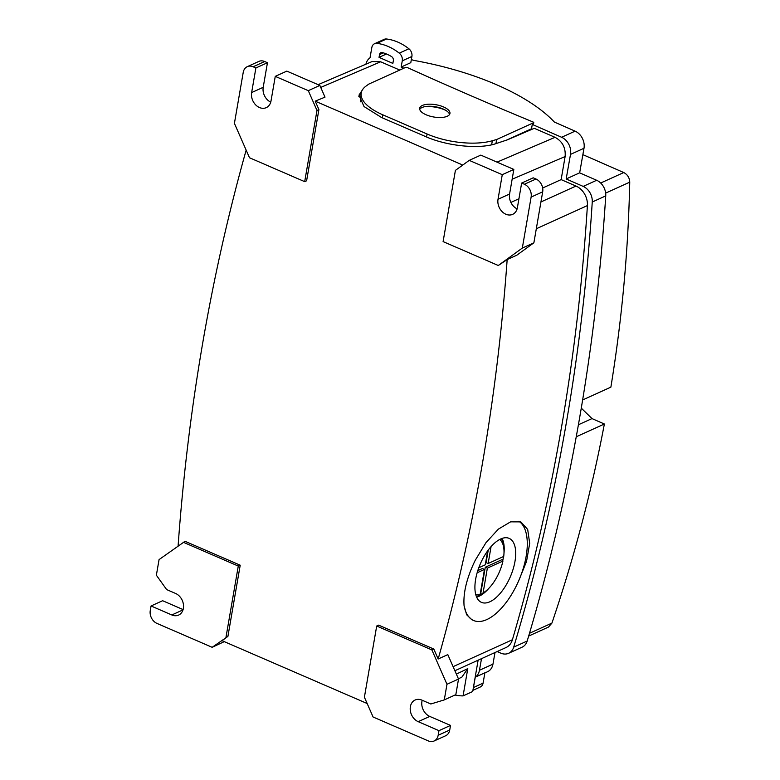 <?xml version="1.0" encoding="UTF-8"?>
<svg xmlns="http://www.w3.org/2000/svg" width="780" height="780" viewBox="0 0 780 780"><rect width="100%" height="100%" fill="white"/><g stroke="black" fill="none" stroke-linecap="round" stroke-linejoin="round"><path stroke-width="1.17" d="M506.61 140.088L531.531 128.778L532.37 129.149M495.934 143.627L496.645 139.513L533.588 122.743L533.306 122.109A2390.261 969.959 9.8 0 1 407.131 67.46L405.688 67.353L368.745 84.123L366.073 86.063A51.217 20.787 9.8 0 0 361.228 92.976L360.35 101.839M358.829 96.613A53.264 21.616 -170.2 0 1 361.267 92.8M363.119 88.852L358.956 95.15L364.036 106.548L381.449 117.458L425.744 136.636C447.115 146.182 479.661 149.399 496.08 143.578L507.419 139.825L534.29 128.32L555.048 137.319C562.477 141.414 565.832 147.82 565.12 156.546L561.132 179.614L576.001 186.049L540.94 201.961M399.75 70.054L380.65 61.786L372.099 61.542L318.103 84.659M308.295 90.665L275.262 76.362L271.011 100.961A11.954 9.379 65.6 0 1 266.263 107.65A11.954 9.379 65.6 0 1 255.606 104.812A11.954 9.379 65.6 0 1 251.638 92.566L255.889 67.967L253.12 66.768A10.247 8.044 65.6 0 0 247.289 66.661A10.247 8.044 65.6 0 0 243.224 72.394L234.409 123.377L249.502 157.755L304.688 181.652L306.608 180.775L318.913 109.57L316.982 110.448L308.295 90.665L319.858 85.42L325.006 97.139L315.218 101.156L462.764 165.058M510.88 202.42L518.934 198.764M542.656 187.999L561.132 179.614M454.886 670.732L506.035 647.527A17.072 13.396 -114.4 0 0 512.411 639.736A2050.503 1609.189 65.6 0 0 587.408 205.579A17.072 13.396 -114.4 0 0 576.001 186.049M498.284 265.493L443.098 241.595L455.403 170.391L469.238 160.368L502.271 174.671L498.02 199.27A11.954 9.379 65.6 0 0 501.988 211.516A11.954 9.379 65.6 0 0 512.645 214.354A11.954 9.379 65.6 0 0 517.393 207.665L521.644 183.066L533.208 177.82L535.977 179.01A10.247 8.044 65.6 0 1 542.685 191.841L533.881 242.814L522.317 248.069L498.284 265.493L507.166 259.574A2050.503 1609.189 65.6 0 1 438.175 658.993L447.808 654.615L458.533 679.039L446.969 684.284L431.876 649.916L433.807 649.038L438.175 658.993M507.166 259.574L516.799 255.206L533.881 242.814M464.071 605.709C463.096 592.829 466.81 577.697 475.225 560.313L485.998 542.626L498.371 529.123L510.578 521.849L520.845 521.888L527.68 529.444L529.698 543.367L526.519 561.473L518.612 580.963A54.639 25.594 -66.6 0 1 518.291 581.675A54.639 25.594 -66.6 0 1 473.596 620.5A54.639 25.594 -66.6 0 1 464.071 605.709L466.645 614.757L471.959 619.798L473.596 620.5M478.12 660.192L472.709 691.519L463.076 695.896A51.217 40.199 65.6 0 1 455.023 695.019M456.358 674.096L467.785 668.616L463.076 695.896M178.113 545.785A2050.503 1609.189 65.6 0 1 246.158 150.13M517.12 208.855A11.954 9.379 65.6 0 1 509.584 194.025L513.835 169.426L480.802 155.113L469.238 160.368M318.913 109.57L315.218 101.156M247.289 66.661L258.853 61.415A10.247 8.044 65.6 0 1 264.683 61.523L267.452 62.722L263.201 87.321A11.954 9.379 65.6 0 0 270.738 102.151M319.858 85.42L286.825 71.117L275.262 76.362M431.876 649.916L376.701 626.018L364.397 697.213L373.084 716.995L428.269 740.893A10.247 8.044 65.6 0 0 434.09 741A10.247 8.044 65.6 0 0 438.165 735.267L438.965 730.655L418.197 721.666A11.954 9.379 65.6 0 1 410.329 710.726A11.954 9.379 65.6 0 1 415.116 700.021A11.954 9.379 65.6 0 1 421.921 700.138L430.823 703.989L444.278 699.904L455.832 694.658L458.533 679.039M418.197 721.666L429.76 716.42A11.954 9.379 65.6 0 1 422.204 700.264M429.76 716.42L450.528 725.41L449.728 730.021A10.247 8.044 65.6 0 1 445.653 735.755L434.09 741M518.895 521.245A54.639 25.594 -66.6 0 1 518.612 580.963M467.785 668.616L461.857 677.137L458.416 678.785M183.095 609.59L162.62 600.717L151.057 605.972L150.257 610.584A10.247 8.044 65.6 0 0 156.965 623.405L212.15 647.303L224.279 641.638M212.15 647.303L227.916 636.392L222.027 640.663L367.175 703.521M151.057 605.972L171.814 614.962A11.954 9.379 65.6 0 0 178.62 615.079A11.954 9.379 65.6 0 0 183.407 604.364A11.954 9.379 65.6 0 0 175.539 593.434L166.637 589.573L156.37 575.211L159.061 559.601L185.035 541.3L240.211 565.198L227.916 636.392M502.271 174.671L513.835 169.426M521.644 183.066L524.413 184.265A10.247 8.044 65.6 0 1 531.121 197.086L542.685 191.841M522.317 248.069L531.121 197.086M316.982 110.448L304.688 181.652M433.807 649.038L378.631 625.141L376.701 626.018M225.986 637.27L238.28 566.066L240.211 565.198M238.28 566.066L183.105 542.168M255.889 67.967L267.452 62.722M444.278 699.904L446.969 684.284M438.965 730.655L450.528 725.41M480.646 563.15A34.866 16.331 -66.6 0 1 508.745 538.21A34.866 16.331 -66.6 0 1 509.974 577.58A34.866 16.331 -66.6 0 1 481.046 602.17A34.866 16.331 -66.6 0 1 480.646 563.15M476.648 597.158A34.145 16 113.4 0 0 477.497 596.895A34.145 16 113.4 0 0 480.382 595.579A34.145 16 113.4 0 0 488.962 588.198M502.778 560.381A34.145 16 113.4 0 0 503.051 559.153A34.145 16 113.4 0 0 503.558 556.52M503.968 553.537A34.145 16 113.4 0 0 502.076 538.424M475.771 594.672A30.244 14.167 -66.6 0 0 480.178 594.262L477.623 596.125A33.296 15.6 -66.6 0 1 476.365 596.476M477.779 570.629L482.391 568.532L484.468 569.429L477.136 572.764M501.394 538.688A33.296 15.6 -66.6 0 1 503.539 545.815L503.841 548.525A30.244 14.167 -66.6 0 1 503.714 556.442L488.153 563.511L486.077 562.604L488.251 550.056M483.073 592.956L487.363 568.123L485.287 567.226L480.519 594.808A33.296 15.6 -66.6 0 0 483.025 593.17L485.209 591.533A30.244 14.167 -66.6 0 1 483.073 592.956L480.519 594.808M485.287 567.226L502.574 559.377L502.925 561.064A30.244 14.167 -66.6 0 1 499.034 572.734A30.244 14.167 -66.6 0 1 485.209 591.533M480.178 594.262L484.468 569.429M499.668 539.497A30.244 14.167 -66.6 0 1 503.841 548.525M491.078 546.595L488.153 563.511M487.363 568.123L502.925 561.064M478.764 567.772L485.267 564.817L487.685 550.826M497.162 651.553L500.799 653.143A13.66 10.715 65.6 0 0 508.609 653.299L522.103 647.176A13.66 10.715 65.6 0 0 527.183 641.024A2053.916 1611.87 65.6 0 0 605.738 195.887A13.66 10.715 65.6 0 0 596.661 180.278L579.657 172.838L566.173 178.961L570.502 154.391A13.66 10.715 -114.4 0 0 561.61 137.27L532.282 124.43L531.531 128.778M475.264 677.176L473.431 687.541L483.064 683.163L484.897 672.808L475.264 677.176A13.66 10.715 65.6 0 0 479.456 670.264L481.514 658.651M479.456 670.264L492.95 664.141L494.998 652.529M566.173 178.961L583.177 186.4A13.66 10.715 65.6 0 1 592.254 202.01A2053.916 1611.87 65.6 0 1 513.688 647.146A13.66 10.715 65.6 0 1 508.609 653.299M492.95 664.141A13.66 10.715 65.6 0 1 487.529 671.736L484.868 672.945M579.657 172.838L583.996 148.268A13.66 10.715 -114.4 0 0 575.104 131.147L554.395 122.08A170.732 69.595 -170 0 0 413.234 60.294L411.362 59.475M528.655 636.07L548.525 627.052L551.918 623.103C574.06 557.895 591.542 491.527 604.373 424.008L576.245 436.771M578.409 424.769L592.01 418.597L604.373 424.008M592.01 418.597L581.275 408.125M582.631 399.974L610.876 387.153C621.943 319.332 628.231 250.994 629.743 182.159C629.528 177.752 627.539 174.544 623.756 172.546L582.875 154.645M473.431 687.541A6.825 5.362 65.6 0 1 473.294 688.126M483.064 683.163A6.825 5.362 65.6 0 1 480.353 686.966L472.914 690.339M403.825 68.201L401.164 67.041L402.265 60.84A6.825 5.362 65.6 0 0 399.262 53.157A51.217 40.199 65.6 0 0 376.915 43.368A6.825 5.362 65.6 0 0 374.546 43.719A6.825 5.362 65.6 0 0 371.836 47.522L370.003 57.876A13.66 10.715 -114.4 0 0 365.927 64.184M374.546 43.719L384.179 39.351A6.825 5.362 65.6 0 1 386.558 39A51.217 40.199 65.6 0 1 408.895 48.779A6.825 5.362 65.6 0 1 411.898 56.462L410.806 62.663L401.164 67.041M393.354 60.635L392.866 63.404L379.041 57.349L379.529 54.58A3.413 2.681 65.6 0 1 380.884 52.689A3.413 2.681 65.6 0 1 382.463 52.591A42.685 33.501 65.6 0 1 391.492 56.54A3.413 2.681 65.6 0 1 393.354 60.635M386.451 53.986L379.041 57.349M533.588 122.743L533.383 123.932L533.101 123.298L533.383 123.932L532.282 124.43M447.272 116.249A15.366 6.24 -170.2 0 1 429.76 116.084A15.366 6.24 -170.2 0 1 419.669 108.235A15.366 6.24 -170.2 0 1 422.36 105.456A15.366 6.24 -170.2 0 1 439.861 105.632A15.366 6.24 -170.2 0 1 449.953 113.47A15.366 6.24 -170.2 0 1 447.272 116.249M419.708 109.317A15.366 6.24 -170.2 0 1 422 107.533A15.366 6.24 -170.2 0 1 425.587 106.538A15.366 6.24 -170.2 0 1 444.951 109.882A15.366 6.24 -170.2 0 1 449.563 114.475M424.544 106.723A18.779 7.625 -170.2 0 1 445.868 110.409M426.572 136.987L427.089 134.004L382.795 114.816A51.217 20.787 9.8 0 1 361.228 92.976M427.089 134.004A51.217 20.787 9.8 0 0 492.336 140.741L496.645 139.513M380.65 61.786L320.736 87.418M555.048 137.319L497.026 162.143M512.138 179.224L565.12 156.546M587.408 205.579L536.308 228.764M453.092 666.656L512.411 639.736M498.02 199.27L509.584 194.025M524.413 184.265L535.977 179.01M253.12 66.768L264.683 61.523M251.638 92.566L263.201 87.321M438.165 735.267L449.728 730.021M171.814 614.962L182.998 609.882M513.688 647.146L527.183 641.024M575.104 131.147L561.61 137.27M583.996 148.268L570.502 154.391M583.177 186.4L596.661 180.278M592.254 202.01L605.738 195.887M529.483 633.292L551.918 623.103M605.66 193.089L629.743 182.159M600.678 183.017L623.756 172.546M376.915 43.368L386.558 39M399.262 53.157L408.895 48.779M402.265 60.84L411.898 56.462M379.529 54.58L383.341 52.855M382.278 117.809L382.795 114.816M491.634 144.807L492.336 140.741M533.764 122.558L533.559 123.747"/></g></svg>
